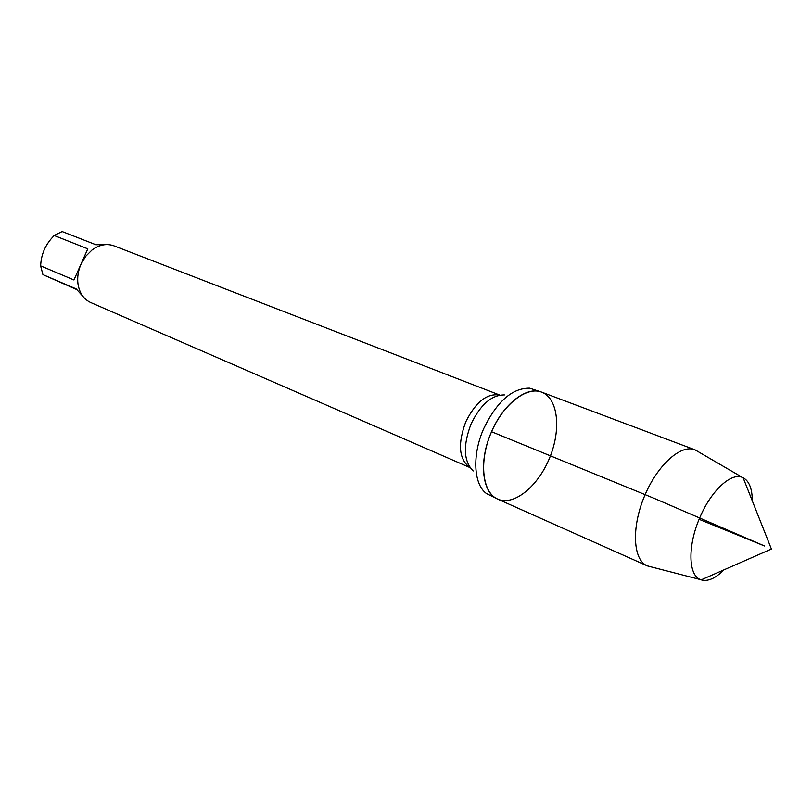 <?xml version="1.0" encoding="UTF-8"?>
<svg xmlns="http://www.w3.org/2000/svg" width="812" height="812" viewBox="0 0 812 812"><rect width="100%" height="100%" fill="white"/><g stroke="black" fill="none" stroke-linecap="round" stroke-linejoin="round"><path stroke-width="1.22" d="M483.749 428.523C472.016 454.771 473.538 484.338 486.398 493.513L497.695 499.116C481.922 492.975 478.522 460.719 491.554 431.72C503.328 403.889 526.856 385.842 541.645 392.135C558.138 398.256 561.447 429.477 549.602 457.927C538.031 486.479 513.732 506.363 497.695 499.116C482.47 492.711 478.806 462.393 490.712 433.73C502.395 404.975 526.308 385.994 541.645 392.135L529.668 388.177C512.301 387.953 497.005 401.402 483.749 428.523M499.816 395.089L113.974 245.843C106.697 243.265 99.328 244.686 91.888 250.116L85.686 256.338L81.007 264.184C78.145 270.772 77.14 277.359 77.982 283.956C79.464 293.051 83.697 299.242 90.69 302.521L470.026 467.61M82.854 296.278L76.216 288.93L42.934 274.629L40.6 265.849L40.823 263.382C41.605 254.389 44.964 246.31 50.882 239.164L54.14 235.49L62.148 231.542L95.887 244.737L104.626 244.706M76.693 289.559L42.934 274.629M40.6 265.849L73.943 279.978L87.797 248.837L54.14 235.49M698.493 451.848L694.778 449.746C680.7 444.032 656.959 465.52 644.221 496.792C631.3 527.983 633.076 559.965 647.113 565.791L651.224 566.908M723.908 569.882C715.372 578.469 707.78 581.798 701.152 579.869L700.431 579.595C688.17 575.241 687.551 545.38 699.903 517.417C711.17 490.621 731.186 472.249 742.412 477.426L743.112 477.73C749.192 481.019 752.237 488.712 752.277 500.831M699.102 519.335L764.528 545.999L654.827 498.639L491.554 431.72M469.996 467.57C458.932 459.501 457.511 444.276 465.743 421.885C475.751 401.879 487.088 392.947 499.776 395.099M504.435 394.926C491.666 394.855 480.552 404.538 471.061 423.976C462.87 445.595 463.581 461.267 473.193 470.97M694.778 449.746L541.645 392.135M647.113 565.791L497.695 499.116M742.412 477.426L695.113 449.878M700.431 579.595L647.438 565.934M701.152 579.869L771.4 549.034L743.112 477.73"/></g></svg>
